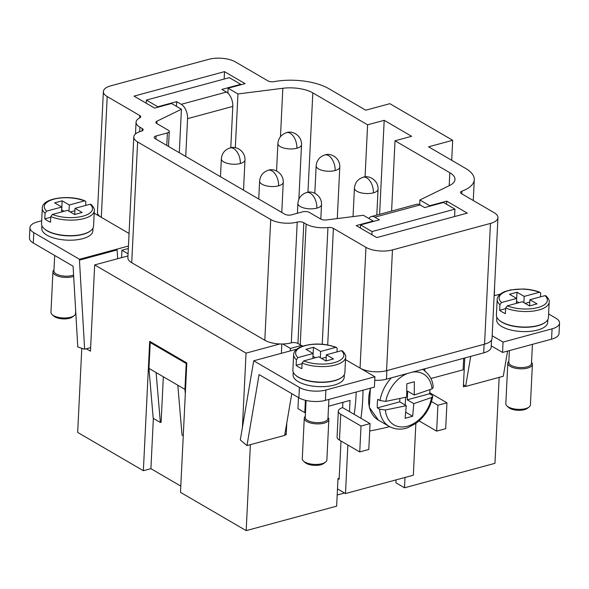<?xml version="1.0" encoding="UTF-8"?>
<svg xmlns="http://www.w3.org/2000/svg" width="589" height="589" viewBox="0 0 589 589"><rect width="100%" height="100%" fill="white"/><g stroke="black" fill="none" stroke-linecap="round" stroke-linejoin="round"><path stroke-width="0.88" d="M354.188 414.361A157.396 88.976 -105.1 0 0 356.19 392.031M422.593 369.178C429.491 374.229 433.018 380.354 433.18 387.569L432.024 388.873L414.244 395.013L414.339 381.76L406.8 383.8L406.704 397.052L385.802 401.374L380.008 400.564L377.777 399.261A33.139 23.722 -59.8 0 0 377.358 407.89L379.581 409.186L385.375 410.003L406.277 405.681L405.114 418.3L412.653 416.261L405.799 412.271M414.244 395.013L407.662 391.177L407.242 399.806L429.587 393.761L432.245 395.352L432.76 396.338L431.604 397.494L413.817 403.642L412.653 416.261M363.001 390.19A168.461 95.234 74.9 0 1 360.924 418.286M369.693 430.971A168.461 69.053 2.8 0 0 389.587 426.642M424.831 370.702A168.461 95.234 -105.1 0 0 424.824 368.788M325.901 390.014A18.936 7.76 -177.2 0 1 299.403 387.437L298.895 397.789A18.936 7.76 2.8 0 0 325.4 400.365L325.901 390.014L374.906 376.754L345.522 359.636M548.602 313.952L555.714 318.089A18.936 7.76 -177.2 0 1 559.484 323.619A18.936 7.76 -177.2 0 1 552.062 328.831L551.554 339.176A18.936 7.76 2.8 0 0 558.976 333.97M326.873 459.906A12.31 5.043 -177.2 0 1 325.246 462.313A12.31 5.043 -177.2 0 1 321.999 463.698A12.31 5.043 -177.2 0 1 303.342 460.966A12.31 5.043 -177.2 0 1 302.29 458.654M325.445 462.174L323.692 463.469A10.418 4.27 -177.2 0 1 320.777 464.758A10.418 4.27 -177.2 0 1 305.117 462.564L303.482 461.099M327.999 417.446A12.31 5.043 -177.2 0 1 328.853 419.368A12.31 5.043 -177.2 0 1 323.987 423.16A12.31 5.043 -177.2 0 1 310.845 423.071A12.31 5.043 -177.2 0 1 304.277 418.109A12.31 5.043 -177.2 0 1 305.308 416.342M327.948 418.462A11.36 4.66 -177.2 0 1 323.457 421.967A11.36 4.66 -177.2 0 1 311.448 421.915A11.36 4.66 -177.2 0 1 305.257 417.417L306.081 400.446M341.649 377.483A25.563 10.477 -177.2 0 1 334.28 380.811A25.563 10.477 -177.2 0 1 295.619 375.23M344.182 377.321A25.563 10.477 -177.2 0 1 334.066 385.125A25.563 10.477 -177.2 0 1 307.053 385.015A25.563 10.477 -177.2 0 1 293.116 374.891L293.248 372.167M302.105 363.045L303.725 360.91A24.142 9.895 -177.2 0 0 334.287 362.633A24.142 9.895 -177.2 0 0 341.429 350.705L342.474 350.904C345.051 353.665 346.104 355.741 345.64 357.14A26.034 10.676 -177.2 0 1 335.347 365.018A26.034 10.676 -177.2 0 1 302.105 363.045L301.833 368.655A26.034 10.676 -177.2 0 1 296.12 365.327L296.4 359.717A26.034 10.676 -177.2 0 1 293.683 354.099M344.889 372.601A26.034 10.676 -177.2 0 1 334.589 380.546A26.034 10.676 -177.2 0 1 307.068 380.428A26.034 10.676 -177.2 0 1 292.873 370.12L293.631 354.593C293.823 351.39 296.333 348.754 301.163 346.685C312.545 342.931 324.325 343.173 336.488 347.407L337.158 348.357L337.011 351.905M320.328 357.714L320.637 351.456L335.715 347.377A24.142 9.895 -177.2 0 0 305.154 345.655A24.142 9.895 -177.2 0 0 298.019 357.575L296.4 359.717M335.715 347.377L336.496 347.414M508.528 407.382A10.418 4.27 2.8 0 0 524.32 409.686A10.418 4.27 2.8 0 0 527.059 408.523M505.833 403.583A12.31 5.043 2.8 0 0 507.026 406.027A12.31 5.043 2.8 0 0 525.543 408.633A12.31 5.043 2.8 0 0 528.988 407.102A12.31 5.043 2.8 0 0 530.417 404.834M508.852 361.271A12.31 5.043 2.8 0 0 507.806 363.163A12.31 5.043 2.8 0 0 514.521 368.037A12.31 5.043 2.8 0 0 527.53 368.088A12.31 5.043 2.8 0 0 532.397 364.296A12.31 5.043 2.8 0 0 531.558 362.397M508.808 362.235A11.36 4.66 2.8 0 0 514.874 366.814A11.36 4.66 2.8 0 0 527 366.895A11.36 4.66 2.8 0 0 531.492 363.398M547.851 319.599L547.718 322.316A25.563 10.477 -177.2 0 1 537.61 330.054A25.563 10.477 -177.2 0 1 510.567 329.936A25.563 10.477 -177.2 0 1 496.66 319.798M499.163 320.166A25.563 10.477 2.8 0 0 537.823 325.746A25.563 10.477 2.8 0 0 545.193 322.411M507.269 305.838A24.142 9.895 2.8 0 0 537.831 307.561A24.142 9.895 2.8 0 0 544.972 295.641L529.894 299.72L537.028 303.88L529.489 305.919L522.355 301.759L507.269 305.838L505.649 307.981L505.377 313.584A26.034 10.676 -177.2 0 1 499.663 310.256L499.936 304.653L501.556 302.51L516.641 298.432L516.398 303.372M496.439 314.806A26.034 10.676 2.8 0 0 510.339 325.297A26.034 10.676 2.8 0 0 538.132 325.481A26.034 10.676 2.8 0 0 548.433 317.456M523.871 302.643L524.181 296.392L539.259 292.313A24.142 9.895 2.8 0 0 508.697 290.583A24.142 9.895 2.8 0 0 501.556 302.51M539.259 292.313L540.209 292.431L540.665 293.131L540.555 296.834M548.425 317.596L549.184 302.069C549.64 300.662 548.587 298.579 546.018 295.84L544.972 295.641M128.446 246.033L79.486 259.278L33.794 232.648A18.936 7.76 -177.2 0 1 29.965 228.112A18.936 7.76 -177.2 0 1 37.446 221.913L41.686 220.765M29.465 238.464A18.936 7.76 2.8 0 0 33.286 242.999L73.088 266.191L77.785 347.002L84.632 349.233L90.64 347.606M50.963 312.185A12.31 5.043 2.8 0 0 52.016 314.504A12.31 5.043 2.8 0 0 70.673 317.235A12.31 5.043 2.8 0 0 74.118 315.711A12.31 5.043 2.8 0 0 75.539 313.444M53.658 315.984A10.418 4.27 2.8 0 0 69.443 318.296A10.418 4.27 2.8 0 0 72.189 317.125M53.974 269.872A12.31 5.043 2.8 0 0 52.936 271.765A12.31 5.043 2.8 0 0 59.644 276.639A12.31 5.043 2.8 0 0 72.653 276.697A12.31 5.043 2.8 0 0 73.677 276.381M53.93 270.844A11.36 4.66 2.8 0 0 59.997 275.416A11.36 4.66 2.8 0 0 72.123 275.497A11.36 4.66 2.8 0 0 73.596 275.011M92.981 228.201L92.848 230.925A25.563 10.477 -177.2 0 1 82.74 238.663A25.563 10.477 -177.2 0 1 55.697 238.538A25.563 10.477 -177.2 0 1 41.79 228.399M44.293 228.768A25.563 10.477 2.8 0 0 82.953 234.348A25.563 10.477 2.8 0 0 90.323 231.021M52.399 214.44A24.142 9.895 2.8 0 0 82.961 216.163A24.142 9.895 2.8 0 0 90.102 204.243L75.017 208.322L82.158 212.482L74.619 214.521L67.477 210.361L52.399 214.44L50.779 216.583L50.507 222.193A26.034 10.676 -177.2 0 1 44.793 218.858L45.066 213.255L46.686 211.112L61.764 207.033L61.528 211.974M41.561 223.408A26.034 10.676 2.8 0 0 55.469 233.899A26.034 10.676 2.8 0 0 83.255 234.083A26.034 10.676 2.8 0 0 93.555 226.058M90.102 204.243L91.14 204.435M85.677 205.436L85.795 201.74L85.339 201.04L84.389 200.915A24.142 9.895 2.8 0 0 53.827 199.192A24.142 9.895 2.8 0 0 46.686 211.112M494.62 285.709L494.34 295.7M499.163 377.365L494.959 463.322L404.496 487.795L395.926 482.803L396.066 479.88M379.603 214.322L384.197 120.318L411.615 136.295L395.028 140.786L391.597 211.076M365.062 176.906L367.61 124.802L384.197 120.318M97.531 211.782A18.936 7.76 2.8 0 0 101.301 217.312L107.205 96.559A18.936 7.76 2.8 0 1 103.37 91.56A18.936 7.76 2.8 0 1 110.857 85.817L208.859 59.305A18.936 7.76 2.8 0 1 235.357 61.882L267.958 80.884A4.734 1.944 -177.2 0 0 274.032 81.65A42.607 17.464 2.8 0 1 328.655 88.593L365.74 110.202L389.859 103.679L452.691 140.292L428.571 146.816L465.649 168.432A42.607 17.464 -177.2 0 1 474.152 180.757A42.607 17.464 -177.2 0 1 461.931 191.153A4.734 1.944 2.8 0 0 460.569 192.308A4.734 1.944 2.8 0 0 461.518 193.678L494.112 212.673A18.936 7.76 -177.2 0 1 497.882 218.202A18.936 7.76 -177.2 0 1 490.46 223.415L392.458 249.927A18.936 7.76 -177.2 0 1 365.96 247.351L333.403 228.377A4.734 1.944 2.8 0 0 327.948 227.509A18.936 7.76 -177.2 0 1 306.118 224.056L303.836 222.723A4.734 1.944 2.8 0 0 297.209 222.082A18.936 7.76 -177.2 0 1 270.712 219.506L137.62 141.942A18.936 7.76 2.8 0 1 133.784 136.942L127.879 257.695A18.936 7.76 -177.2 0 0 131.715 262.694L137.62 141.942M107.205 96.559L139.762 115.532A4.734 1.944 -177.2 0 1 140.719 116.784A4.734 1.944 -177.2 0 1 139.792 117.866A18.936 7.76 2.8 0 0 136.066 122.181A18.936 7.76 2.8 0 0 139.902 127.187L142.185 128.52A4.734 1.944 -177.2 0 1 143.142 129.771A4.734 1.944 -177.2 0 1 141.272 131.207A18.936 7.76 2.8 0 0 133.784 136.942M395.028 140.786L449.819 172.71A25.563 10.477 2.8 0 1 454.936 180.028A25.563 10.477 2.8 0 1 449.635 185.476L419.898 199.98L419.67 204.692M155.923 139.1L156.078 135.978A4.734 1.944 -177.2 0 0 154.208 137.406L154.208 137.406A4.734 1.944 -177.2 0 0 155.165 138.658L284.826 214.219A4.734 1.944 2.8 0 0 291.452 214.867L302.761 211.804A4.734 1.944 -177.2 0 1 309.387 212.452L320.814 219.108A4.734 1.944 -177.2 0 0 326.365 219.962L363.361 215.279L373.205 221.015L356.242 225.609L376.805 237.588L467.268 213.115L446.705 201.129L429.749 205.723L419.898 199.98M156.078 135.978L167.386 132.915A4.734 1.944 2.8 0 0 169.257 131.48A4.734 1.944 2.8 0 0 168.299 130.228L156.873 123.572A4.734 1.944 -177.2 0 1 155.916 122.321A4.734 1.944 -177.2 0 1 156.91 121.209L181.419 109.252L171.568 103.509L154.612 108.104L134.049 96.117L224.512 71.644L245.076 83.631L228.112 88.217L237.956 93.953L282.838 88.276A25.563 10.477 -177.2 0 1 312.825 92.878L367.61 124.802M451.711 160.304L452.691 140.292M404.996 477.465L404.496 487.795M224.144 79.051L224.512 71.644M242.41 427.555L246.047 353.128L279.974 343.954A18.936 7.76 2.8 0 0 282.772 343.976L290.429 348.438L290.303 350.904M281.373 353.319L281.829 343.983M286.777 423.012L286.21 434.689L284.914 433.931M181.419 109.252L179.292 152.72M121.562 257.643L121.923 250.237L128.071 253.815M497.948 217.68L492.043 338.432A18.936 7.76 -177.2 0 1 484.556 344.167L386.553 370.68A18.936 7.76 -177.2 0 1 360.056 368.103L365.96 247.351M279.974 343.954A18.936 7.76 -177.2 0 1 264.807 340.258L131.715 262.694M290.429 348.438L301.435 345.456A18.936 7.76 -177.2 0 1 300.213 344.808L297.931 343.483A4.734 1.944 2.8 0 0 291.305 342.835A18.936 7.76 -177.2 0 1 282.772 343.976M127.968 255.913L94.682 264.917L90.463 351.169L86.34 348.769M180.801 486.094L150.902 468.675L143.363 470.714L149.694 341.333L186.823 362.971L180.492 492.345L246.18 530.63L336.643 506.157L337.998 478.555L339.183 478.231M81.79 348.305L77.674 432.429L143.363 470.714M148.958 368.405L153.206 418.323L160.348 422.482L156.1 372.565L148.958 368.405L150.224 342.526L151.263 342.246M156.1 372.565L177.804 385.213L182.053 435.131L183.26 435.831M185.314 393.754L184.939 389.373L177.804 385.213M184.939 389.373L186.205 363.501L150.224 342.526M163.33 376.776L161.106 422.276L160.348 422.482M186.205 363.501L186.801 363.339M150.902 468.675L153.361 418.411M250.384 444.673L246.18 530.63M246.047 353.128L94.682 264.917M227.869 93.136L228.112 88.217M337.49 488.899L345.485 493.56L347.863 445.004M345.485 493.56L413.331 475.205L415.863 423.432M430.89 378.536L463.123 369.818L463.683 358.274M305.411 400.284L304.808 412.646L305.492 412.462M328.552 406.226L350.043 400.41L349.491 411.623L370.054 423.609L361.013 426.053L359.746 451.932L368.788 449.481L370.054 423.609M337.998 478.555L339.139 479.218L341.009 441.006M337.07 436.986L338.336 411.107A11.832 4.852 2.8 0 1 342.643 407.632L342.894 402.346M304.808 412.646L297.953 408.656L298.498 397.553M286.21 434.689L284.715 435.087M176.428 106.344L176.656 101.647L157.808 106.749L157.786 107.242M230.778 147.78L232.802 106.418A11.36 6.42 -105.1 0 0 226.456 92.075L221.884 89.41L240.732 84.315L240.71 84.809M240.732 84.315L229.305 77.66L146.381 100.093L146.234 103.222M146.381 100.093L157.808 106.749M185.726 156.468L187.574 118.661A11.36 6.42 -105.1 0 0 181.221 104.312L176.656 101.647M337.077 437.274A11.832 4.852 2.8 0 0 339.47 440.116L359.746 451.932M338.336 411.107A11.832 4.852 2.8 0 0 340.729 414.236L361.013 426.053M436.64 431.126L437.907 405.247L446.948 402.802L445.682 428.682L436.64 431.126L419.059 420.885M437.907 405.247L431.509 401.521M446.948 402.802L429.742 392.775M342.643 407.632L349.491 411.623M371.387 216.538L416.622 204.302A11.36 6.42 74.9 0 1 420.097 204.92L424.662 207.586L443.51 202.483L454.936 209.139L454.575 216.553M454.936 209.139L372.012 231.573L360.586 224.917L360.431 228.046M360.586 224.917L379.434 219.822L374.862 217.157L420.097 204.92M372.012 231.573L371.858 234.702M368.891 218.504A11.36 6.42 74.9 0 1 370.996 216.671A11.36 6.42 74.9 0 1 374.862 217.157M374.729 380.273A18.936 7.76 2.8 0 0 386.45 379.169L483.702 352.863A18.936 7.76 2.8 0 0 491.123 347.65M465.332 386.229L463.366 386.759L464.773 357.979M129.065 233.494L94.188 213.174M492.176 335.745L503.058 342.084L502.557 352.436L491.248 345.846M325.4 400.365L374.398 387.106L374.906 376.754M552.062 328.831L503.058 342.084M500.341 294.08L494.134 295.759M551.554 339.176L502.557 352.436M446.558 204.258L446.705 201.129M75.017 208.322L74.715 214.499M44.793 218.858L50.742 217.253M70.246 211.974L74.899 210.715M69.001 211.245L69.303 204.994L84.389 200.915M64.105 211.274L61.72 209.89L62.169 200.834L69.303 204.994M61.764 207.033L54.63 202.874L62.169 200.834M84.632 349.233L79.449 260.124L117.137 249.927L117.653 258.704M79.449 260.124L79.486 259.278M121.923 250.237L128.328 248.506M525.116 303.372L529.776 302.113M499.663 310.256L505.62 308.643M529.894 299.72L529.592 305.89M516.641 298.432L509.5 294.272L517.039 292.232L524.181 296.392M429.72 206.216L429.749 205.723M516.501 301.31L517.039 292.232M518.975 302.672L516.597 301.288M373.183 221.508L373.205 221.015M235.328 147.736L237.956 93.953M326.232 357.177L321.579 358.436M302.076 363.715L296.12 365.327M298.019 357.575L313.098 353.496L312.855 358.436M341.429 350.705L326.35 354.784L326.048 360.961M326.35 354.784L333.492 358.944L325.953 360.983L318.811 356.824L303.725 360.91M313.098 353.496L305.956 349.336L313.495 347.296L320.637 351.456M313.495 347.296L312.958 356.382M313.053 356.352L315.432 357.737M337.188 495.018L344.565 493.022M507.585 351.073L503.286 376.246L465.59 386.45L470.729 356.367M463.469 384.654L465.59 386.45M296.797 349.144L253.704 360.807L240.297 439.946L246.975 445.593L259.094 374.589L298.895 397.789M246.975 445.593L284.664 435.396L291.791 393.651M253.704 360.807L299.403 387.437M301.435 345.456A18.936 7.76 2.8 0 0 302.842 346.074M406.277 405.681L399.703 401.845L399.85 398.738M407.242 399.806L413.817 403.642M405.217 405.063L405.6 397.339M377.358 407.89L399.703 401.845M430.051 389.704A33.139 23.722 -59.8 0 1 429.587 393.761M385.375 410.003A29.406 21.049 120.2 0 0 407.389 426.23A29.406 21.049 120.2 0 0 431.604 397.494M379.581 409.186A33.139 23.722 120.2 0 0 390.367 427.047M370.687 388.114A33.139 23.722 120.2 0 0 378.374 420.119L389.226 426.443C397.148 430.655 404.422 429.006 408.059 427.57L416.033 423.307C424.971 416.519 430.544 407.551 432.753 396.397M391.346 377.844A33.139 23.722 120.2 0 0 380.008 400.564M432.024 388.873A29.406 21.049 120.2 0 0 412.521 372.115M407.485 373.485A29.406 21.049 120.2 0 0 385.802 401.374M505.649 307.981A26.034 10.676 2.8 0 0 538.891 309.954A26.034 10.676 2.8 0 0 549.191 301.87M496.417 315.056L497.175 299.529A26.034 10.676 2.8 0 0 499.936 304.653M33.286 242.999L33.794 232.648M50.779 216.583A26.034 10.676 2.8 0 0 84.013 218.556A26.034 10.676 2.8 0 0 94.321 210.479M85.162 200.945C69.907 194.333 41.885 197.875 42.305 208.131A26.034 10.676 2.8 0 0 45.066 213.255M321.528 204.295A11.832 4.852 -177.2 0 1 316.853 208.138A11.832 4.852 -177.2 0 1 300.287 206.525A11.832 4.852 -177.2 0 1 297.916 203.161M316.853 208.138A11.832 6.693 -105.1 0 0 310.241 193.192A11.832 6.693 -105.1 0 0 306.619 192.551C301.369 194.296 298.461 197.911 297.887 203.396L297.408 213.255M283.257 181.994A11.832 4.852 -177.2 0 1 278.582 185.829A11.832 4.852 -177.2 0 1 262.017 184.224A11.832 4.852 -177.2 0 1 259.646 180.86M278.582 185.829A11.832 6.693 -105.1 0 0 271.971 170.891A11.832 6.693 -105.1 0 0 268.348 170.25C263.099 171.995 260.191 175.61 259.616 181.095L258.74 199.023M244.987 159.685A11.832 4.852 -177.2 0 1 240.312 163.528A11.832 4.852 -177.2 0 1 223.746 161.916A11.832 4.852 -177.2 0 1 221.376 158.559M240.312 163.528A11.832 6.693 -105.1 0 0 233.693 148.59A11.832 6.693 -105.1 0 0 230.078 147.942C224.829 149.687 221.92 153.302 221.346 158.794L220.47 176.715M376.805 215.073L378.072 189.253A11.832 4.852 -177.2 0 1 373.389 192.839A11.832 4.852 -177.2 0 1 356.824 191.226A11.832 4.852 -177.2 0 1 354.453 187.869M373.389 192.839A11.832 6.693 -105.1 0 0 366.778 177.893A11.832 6.693 -105.1 0 0 363.163 177.252C357.913 178.997 354.998 182.612 354.431 188.097L353.039 216.583M339.794 166.694A11.832 4.852 -177.2 0 1 335.119 170.538A11.832 4.852 -177.2 0 1 318.553 168.925A11.832 4.852 -177.2 0 1 316.183 165.561M335.119 170.538A11.832 6.693 -105.1 0 0 328.507 155.592A11.832 6.693 -105.1 0 0 324.892 154.951C319.643 156.696 316.727 160.311 316.16 165.796L314.813 193.295M301.524 144.393A11.832 4.852 -177.2 0 1 296.849 148.237A11.832 4.852 -177.2 0 1 280.283 146.624A11.832 4.852 -177.2 0 1 277.89 143.495L276.543 170.994M296.849 148.237A11.832 6.693 -105.1 0 0 290.237 133.291A11.832 6.693 -105.1 0 0 286.519 132.68M449.186 185.69L449.819 172.71M156.799 123.528L156.91 121.209M386.553 370.68L392.458 249.927M484.556 344.167L490.46 223.415M264.807 340.258L270.712 219.506M291.305 342.835L297.209 222.082M139.645 117.94L139.762 115.532M166.775 145.424L167.386 132.915M139.681 131.693L139.902 127.187M142.067 130.927L142.185 128.52M181.221 104.312L226.456 92.075M187.574 118.661L232.802 106.418M340.729 414.236L339.47 440.116M483.702 352.863L484.114 344.396M386.45 379.169L386.863 370.709M333.403 228.377L327.698 344.933M297.931 343.483L303.836 222.723M461.798 193.84L461.931 191.153M300.213 344.808L306.118 224.056M322.235 344.226L327.948 227.509M280.474 136.67L282.838 88.276M307.959 192.272L312.825 92.878M370.393 388.188L369.296 407.271L378.374 420.119M559.042 333.448L559.55 323.096M326.873 459.972L328.853 419.434M327.948 418.521L328.883 399.423M508.646 407.492L507.026 406.027M507.806 363.163L505.826 403.701M509.367 350.588L508.793 362.345M497.175 299.529C497.352 296.348 499.847 293.72 504.685 291.629L510.634 289.898L523.113 288.993C529.526 289.273 535.165 290.384 540.032 292.343M29.958 227.648L29.45 237.993M74.118 315.711L72.359 317M52.936 271.765L50.956 312.303M42.305 208.131L41.547 223.658M54.681 255.471L53.923 270.947M93.555 226.198L94.314 210.678C94.77 209.264 93.71 207.188 91.148 204.442M320.821 219.115L321.528 204.552C321.822 195.202 312.163 190.276 306.619 192.551M281.785 212.445L283.257 182.251C283.552 172.901 273.885 167.975 268.348 170.25M243.515 190.144L244.987 159.95C245.282 150.6 235.615 145.674 230.078 147.942M378.072 189.253C378.366 179.91 368.699 174.977 363.163 177.252M337.276 218.578L339.801 166.952C340.096 157.602 330.429 152.676 324.892 154.951M298.859 199.251L301.531 144.651C301.818 135.301 292.159 130.375 286.615 132.65C281.373 134.395 278.457 138.01 277.89 143.495M169.257 131.48L168.528 146.447M103.37 91.553L97.465 212.305M97.811 213.969L97.752 215.243M491.535 340.059L491.189 347.127M474.285 179.689L473.261 200.525M136.066 122.188L135.492 133.939M75.539 313.51L75.672 310.727M496.792 317.103L496.66 319.82M304.263 418.227L302.282 458.772M344.882 372.668L345.64 357.14M528.988 407.102L527.236 408.398M53.776 316.094L52.156 314.636M530.409 404.908L532.397 364.363M41.915 225.705L41.782 228.422M531.492 363.457L532.427 344.351M344.182 377.387L344.315 374.663"/></g></svg>
